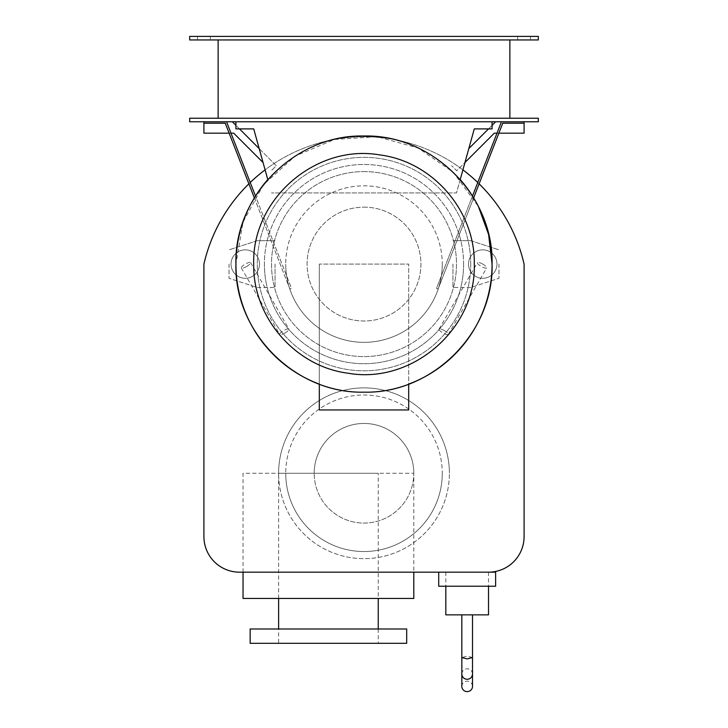 <?xml version="1.0" encoding="UTF-8"?>
<svg xmlns="http://www.w3.org/2000/svg" width="728" height="728" viewBox="0 0 728 728"><rect width="100%" height="100%" fill="white"/><g stroke="black" fill="none" stroke-linecap="round" stroke-linejoin="round"><path stroke-width="0.55" stroke-dasharray="3.64 2.73" d="M319.31 264.082L319.31 384.102A128.073 128.073 0 0 0 492.073 264.082A128.073 128.073 0 0 0 364 136.009A128.073 128.073 0 0 0 235.927 264.082A128.073 128.073 0 0 0 408.69 384.102L408.69 264.082L408.69 409.946L319.31 409.946L319.31 264.082L408.69 264.082L319.31 264.082M492.073 264.082C493.839 332.523 432.432 393.921 364 392.155C295.568 393.921 234.161 332.523 235.927 264.082L243.034 222.04L263.536 184.657L295.177 156.074L334.452 139.467L376.995 136.673L418.109 148.002L453.216 172.199L478.433 206.579M474.283 264.082C476.321 328.874 412.139 384.475 348.303 373.246C295.45 366.748 252.616 317.335 253.717 264.082C251.679 199.299 315.861 143.689 379.697 154.918C432.55 161.425 475.384 210.838 474.283 264.082M470.725 264.082A106.725 106.725 0 0 1 364 370.807A106.725 106.725 0 0 1 257.275 264.082A106.725 106.725 0 0 1 364 157.357A106.725 106.725 0 0 1 470.725 264.082A106.725 106.725 0 0 1 364 370.807A106.725 106.725 0 0 1 257.275 264.082A106.725 106.725 0 0 1 364 157.357A106.725 106.725 0 0 1 470.725 264.082M246.646 266.475A5.333 1.383 150 0 1 241.332 267.95A5.333 1.383 150 0 1 245.263 264.082L245.263 264.082A5.333 1.383 150 0 1 250.578 262.608A5.333 1.383 150 0 1 246.646 266.475M285.03 332.96A5.333 1.383 150 0 1 279.716 334.434A5.333 1.383 150 0 1 283.647 330.576A5.333 1.383 150 0 1 288.961 329.101A5.333 1.383 150 0 1 285.03 332.96M229.029 264.082L229.029 278.314L229.029 264.082M257.275 240.677L229.029 249.85L257.275 240.677L275.057 240.677L257.275 240.677M275.057 264.082L275.057 287.496L275.057 264.082M257.275 287.496L275.057 287.496L257.275 287.496L229.029 278.314L257.275 287.496M231.031 264.082A14.232 14.232 0 0 0 245.263 278.314A14.232 14.232 0 0 0 259.496 264.082A14.232 14.232 0 0 1 245.263 278.314A14.232 14.232 0 0 1 231.031 264.082A14.232 14.232 0 0 1 245.263 249.85A14.232 14.232 0 0 1 259.496 264.082A14.232 14.232 0 0 0 245.263 249.85A14.232 14.232 0 0 0 231.031 264.082M438.711 586.222L495.632 586.222L495.632 572.172L438.711 572.172L438.711 586.222M445.827 614.86L488.515 614.86M467.167 572.172L488.515 572.172L467.167 572.172M461.834 686.395A5.333 5.205 180 0 1 467.167 681.18A5.333 5.205 180 0 1 472.508 686.395M472.508 674.037C472.19 670.825 470.415 669.068 467.167 668.75C463.927 669.068 462.144 670.825 461.834 674.037M472.508 657.548L467.167 656.101L461.834 657.548M467.167 614.86L472.508 614.86L467.167 614.86M482.737 264.082A5.333 1.383 -150 0 1 486.668 267.95A5.333 1.383 -150 0 1 481.354 266.475A5.333 1.383 -150 0 1 477.422 262.608A5.333 1.383 -150 0 1 482.737 264.082M444.353 330.576A5.333 1.383 -150 0 1 448.284 334.434A5.333 1.383 -150 0 1 442.97 332.96A5.333 1.383 -150 0 1 439.039 329.101A5.333 1.383 -150 0 1 444.353 330.576M498.971 264.082L498.971 278.314L498.971 264.082M470.725 240.677L498.971 249.85L470.725 240.677L452.943 240.677L470.725 240.677M452.943 264.082L452.943 287.496L452.943 264.082M470.725 287.496L452.943 287.496L470.725 287.496L498.971 278.314L470.725 287.496M496.969 264.082A14.232 14.232 0 0 1 482.737 278.314A14.232 14.232 0 0 1 468.504 264.082A14.232 14.232 0 0 0 482.737 278.314A14.232 14.232 0 0 0 496.969 264.082A14.232 14.232 0 0 0 482.737 249.85A14.232 14.232 0 0 0 468.504 264.082A14.232 14.232 0 0 1 482.737 249.85A14.232 14.232 0 0 1 496.969 264.082M203.913 123.205L203.913 121.785L226.554 121.785L291.491 288.361L289.881 288.989L225.252 123.205L203.913 123.205L203.913 121.785L226.554 121.785M254.363 197.88L289.881 288.989L291.491 288.361L255.501 196.032A128.073 128.073 0 0 0 254.363 197.88M501.446 121.785L524.087 121.785L501.446 121.785L436.509 288.361L438.12 288.989L436.509 288.361L472.499 196.032A128.073 128.073 0 0 1 473.637 197.88L438.12 288.989L502.748 123.205L524.087 123.205L524.087 121.785L524.087 123.205M442.269 264.082A78.269 78.269 0 0 1 364 342.351A78.269 78.269 0 0 1 285.731 264.082A78.269 78.269 0 0 0 364 342.351A78.269 78.269 0 0 0 442.269 264.082A78.269 78.269 0 0 0 364 185.822A78.269 78.269 0 0 0 285.731 264.082A78.269 78.269 0 0 1 364 185.822A78.269 78.269 0 0 1 442.269 264.082M492.073 121.785L492.073 128.892L474.283 128.892L456.492 192.929L271.508 192.929L456.492 192.929L460.214 179.552A128.073 128.073 0 0 0 267.786 179.552L253.717 128.892L235.927 128.892L235.927 121.785L492.073 121.785L235.927 121.785M239.485 572.172A35.572 35.572 0 0 1 203.913 536.591L203.913 264.082A164.301 164.301 0 0 1 524.087 264.082L524.087 536.591A35.572 35.572 0 0 1 488.515 572.172L239.485 572.172M479.115 183.82A164.301 164.301 0 0 0 477.768 182.51M462.908 169.852A164.301 164.301 0 0 0 265.092 169.852M250.232 182.51A164.301 164.301 0 0 0 248.885 183.82M263.063 162.535L233.688 133.169L203.913 133.169L203.913 121.785M229.138 133.169L230.994 133.169M232.369 121.785L276.303 165.711L271.271 170.743L276.303 165.711L259.186 148.603M239.485 128.892L235.927 125.343M468.814 148.603L495.632 121.785L524.087 121.785L524.087 133.169L494.312 133.169L456.729 170.743L451.697 165.711L456.729 170.743L464.937 162.535M492.073 125.343L488.515 128.892M497.006 133.169L498.862 133.169M524.087 121.785L495.632 121.785M463.609 264.082A99.609 99.609 0 0 1 364 363.7A99.609 99.609 0 0 1 264.391 264.082A99.609 99.609 0 0 0 364 363.7A99.609 99.609 0 0 0 463.609 264.082A99.609 99.609 0 0 0 364 164.473A99.609 99.609 0 0 0 264.391 264.082A99.609 99.609 0 0 1 364 164.473A99.609 99.609 0 0 1 463.609 264.082M364 207.162A56.92 56.92 0 0 1 420.921 264.082A56.92 56.92 0 0 1 364 321.002A56.92 56.92 0 0 1 307.079 264.082A56.92 56.92 0 0 1 364 207.162A56.92 56.92 0 0 1 420.921 264.082A56.92 56.92 0 0 1 364 321.002A56.92 56.92 0 0 1 307.079 264.082A56.92 56.92 0 0 1 364 207.162M364 171.59A92.492 92.492 0 0 1 456.492 264.082A92.492 92.492 0 0 1 364 356.584A92.492 92.492 0 0 1 271.508 264.082A92.492 92.492 0 0 1 364 171.59A92.492 92.492 0 0 1 456.492 264.082A92.492 92.492 0 0 1 364 356.584A92.492 92.492 0 0 1 271.508 264.082A92.492 92.492 0 0 1 364 171.59M243.043 572.172L243.043 473.273L413.804 473.273L413.804 572.172M243.043 598.452L413.804 598.452M413.804 473.273A49.804 49.804 0 0 0 364 423.459A49.804 49.804 0 0 0 314.196 473.273A49.804 49.804 0 0 1 364 423.459A49.804 49.804 0 0 1 413.804 473.273A49.804 49.804 0 0 1 364 523.077A49.804 49.804 0 0 1 314.196 473.273A49.804 49.804 0 0 0 364 523.077A49.804 49.804 0 0 0 413.804 473.273L243.043 473.273M378.232 628.992L378.232 643.325L278.615 643.325L278.615 628.992M278.615 598.452L278.615 473.273L378.232 473.273L378.232 598.452M278.615 643.325L378.232 643.325M378.232 473.273L278.615 473.273A85.385 85.385 0 0 0 364 558.649A85.385 85.385 0 0 0 449.385 473.273A85.385 85.385 0 0 1 364 558.649A85.385 85.385 0 0 1 278.615 473.273A85.385 85.385 0 0 1 364 387.887A85.385 85.385 0 0 1 449.385 473.273A85.385 85.385 0 0 0 364 387.887A85.385 85.385 0 0 0 278.615 473.273M250.159 643.325L406.688 643.325M406.688 628.992L250.159 628.992M442.269 473.273A78.269 78.269 0 0 1 364 551.533A78.269 78.269 0 0 1 285.731 473.273A78.269 78.269 0 0 0 364 551.533A78.269 78.269 0 0 0 442.269 473.273A78.269 78.269 0 0 0 364 395.004A78.269 78.269 0 0 0 285.731 473.273A78.269 78.269 0 0 1 364 395.004A78.269 78.269 0 0 1 442.269 473.273M210.31 36.4L197.506 36.4L197.506 39.958L210.31 39.958L210.31 36.4L197.506 36.4L210.31 36.4L210.31 39.958L197.506 39.958L210.31 39.958L197.506 39.958L197.506 36.4L210.31 36.4M530.494 36.4L517.69 36.4L517.69 39.958L530.494 39.958L530.494 36.4L517.69 36.4L530.494 36.4L530.494 39.958L517.69 39.958L530.494 39.958L517.69 39.958L517.69 36.4L530.494 36.4M218.136 118.227L509.864 118.227L509.864 39.958L218.136 39.958L218.136 118.227L509.864 118.227M218.136 39.958L509.864 39.958M538.32 39.958L189.68 39.958L189.68 36.4L538.32 36.4L538.32 39.958M189.68 118.227L538.32 118.227L538.32 121.785L189.68 121.785L189.68 118.227M241.332 267.95L279.716 334.434M250.578 262.608L288.961 329.101M488.515 572.172L488.515 586.222M445.827 572.172L445.827 586.222M448.284 334.434L486.668 267.95M439.039 329.101L477.422 262.608"/><path stroke-width="1.09" d="M203.913 121.785L203.913 123.205L225.252 123.205L254.363 197.88A128.073 128.073 0 0 0 319.31 384.102L319.31 409.946L408.69 409.946L408.69 384.102A128.073 128.073 0 0 0 473.637 197.88L502.748 123.205L524.087 123.205L524.087 121.785M474.283 264.082C476.321 328.874 412.139 384.475 348.303 373.246C295.45 366.748 252.616 317.335 253.717 264.082C251.679 199.299 315.861 143.689 379.697 154.918C432.55 161.425 475.384 210.838 474.283 264.082M492.073 264.082C493.839 332.523 432.432 393.921 364 392.155C295.568 393.921 234.161 332.523 235.927 264.082C234.161 195.65 295.568 134.252 364 136.009C432.432 134.252 493.839 195.65 492.073 264.082L488.615 234.534L478.433 206.579M438.711 572.172L438.711 586.222L495.632 586.222L495.632 572.172L438.711 572.172M488.515 586.222L488.515 614.86L445.827 614.86L445.827 586.222M467.167 679.315C470.415 678.996 472.19 677.24 472.508 674.037L472.508 686.395A5.333 5.205 180 0 1 467.167 691.6A5.333 5.205 180 0 1 461.834 686.395L461.834 674.037C462.144 677.24 463.927 678.996 467.167 679.315M461.834 674.037L461.834 657.548L467.167 658.876L472.508 657.548L472.508 674.037M235.927 121.785L235.927 128.892L253.717 128.892L267.786 179.552A128.073 128.073 0 0 0 255.501 196.032L226.554 121.785M501.446 121.785L472.499 196.032A128.073 128.073 0 0 0 460.214 179.552L474.283 128.892L492.073 128.892L492.073 121.785M248.885 183.82A164.301 164.301 0 0 0 203.913 264.082L203.913 536.591A35.572 35.572 0 0 0 239.485 572.172L488.515 572.172A35.572 35.572 0 0 0 524.087 536.591L524.087 264.082A164.301 164.301 0 0 0 479.115 183.82M477.768 182.51A164.301 164.301 0 0 0 462.908 169.852M265.092 169.852A164.301 164.301 0 0 0 250.232 182.51M203.913 123.205L203.913 133.169L229.138 133.169M230.994 133.169L233.688 133.169L263.063 162.535M259.186 148.603L239.485 128.892M235.927 125.343L232.369 121.785M495.632 121.785L492.073 125.343M488.515 128.892L468.814 148.603M464.937 162.535L494.312 133.169L497.006 133.169M498.862 133.169L524.087 133.169L524.087 123.205M413.804 572.172L413.804 598.452L243.043 598.452L243.043 572.172M378.232 598.452L378.232 628.992M278.615 628.992L278.615 598.452M406.688 643.325L250.159 643.325L250.159 628.992L406.688 628.992L406.688 643.325M509.864 39.958L509.864 118.227M218.136 118.227L218.136 39.958M189.68 39.958L538.32 39.958L538.32 36.4L189.68 36.4L189.68 39.958M538.32 118.227L189.68 118.227L189.68 121.785L538.32 121.785L538.32 118.227M472.508 657.548L472.508 614.86M461.834 657.548L461.834 614.86"/></g></svg>
